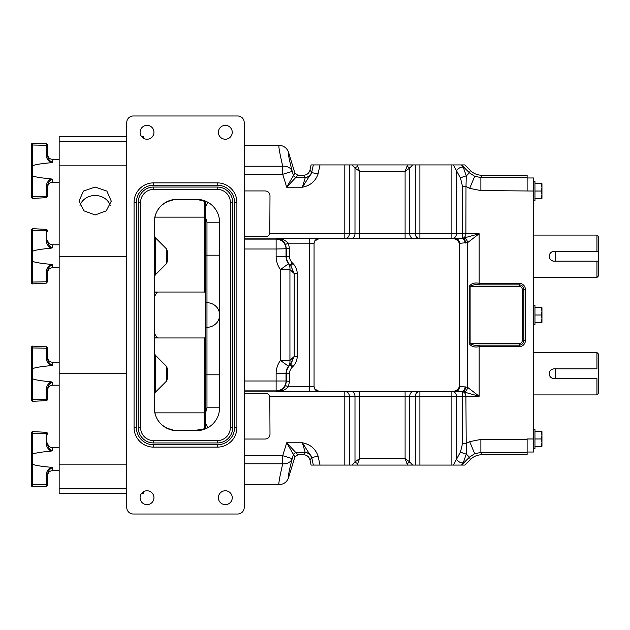 <?xml version="1.0" encoding="UTF-8"?>
<svg xmlns="http://www.w3.org/2000/svg" width="630" height="630" viewBox="0 0 630 630"><rect width="100%" height="100%" fill="white"/><g stroke="black" fill="none" stroke-linecap="round" stroke-linejoin="round"><path stroke-width="0.94" d="M533.657 181.235L534.957 181.235L534.957 200.812L533.657 200.812M551.4 260.355A4.906 4.906 0 0 0 554.132 261.182C551.148 260.891 549.51 259.253 549.226 256.276C549.51 253.291 551.148 251.654 554.132 251.37L596.933 251.37L596.933 235.077L533.657 235.077M596.933 352.524L598.5 354.091L598.5 393.356L596.933 394.923L596.933 378.63L554.132 378.63C551.148 378.339 549.51 376.709 549.226 373.724C549.51 370.739 551.148 369.109 554.132 368.818L596.933 368.818L596.933 352.524L533.657 352.524M533.657 305.211L534.957 305.211L534.957 324.789L533.657 324.789M533.657 429.188L534.957 429.188L534.957 448.765L533.657 448.765M313.33 465.074L311.094 465.074L309.999 459.924L311.677 457.852A6.528 6.52 39 0 0 305.298 452.687L303.621 454.758L297.872 454.758L286.689 442.78L294.879 456.978L288.564 477.627C287.8 477.524 289.02 471.185 292.21 458.616L293.344 454.899A3.134 3.126 -36.5 0 1 296.336 452.687L305.298 452.687L302.368 442.78L311.7 457.404L313.33 465.074L357.21 465.074L359.604 458.601L354.989 461.916L352.107 465.074M461.57 465.074L469.445 457.199L470.389 459.498L464.814 465.074L461.53 465.074L463.286 462.743L466.263 454.025L469.445 457.199L474.689 453.695L480.879 452.466L527.129 452.466L527.129 439.425L480.879 439.425L480.879 452.466L481.824 454.758L527.129 454.758L527.129 452.466M244.204 390.891L276.121 390.891L276.121 373.724A22.625 22.625 0 0 1 280.452 360.415L289.934 360.415A9.915 8.962 40.3 0 1 288.469 366.25L280.452 360.415L280.452 269.585L289.934 269.585A9.915 8.962 -40.3 0 0 288.469 263.75L290.714 265.695L294.218 273.562L289.934 269.585L289.934 360.415L294.218 356.438L294.218 273.562L297.21 273.562L297.21 356.438L294.218 356.438L290.02 364.998A12.348 12.348 0 0 0 286.406 373.724L286.406 381.355L285.492 385.521C283.059 389.608 280.145 391.608 276.759 391.529C281.114 391.679 284.973 390.112 288.335 386.836L314.063 386.576L314.811 389.08L318.835 391.246L462.081 391.592L462.593 396.286L462.53 443.496L460.538 451.757A4.89 1.638 20.8 0 0 466.263 454.025L465.909 396.238C465.665 393.703 464.507 392.151 462.436 391.584L479.154 396.238L467.712 387.434A4.701 3.213 110.4 0 1 464.389 391.836M311.677 172.147A6.528 6.52 -39 0 1 305.298 177.314L303.621 175.242L297.872 175.242L286.689 187.22L294.879 173.022L288.564 152.373C287.8 152.476 289.02 158.815 292.21 171.384L293.344 175.101A3.134 3.126 36.5 0 0 296.336 177.314L305.329 177.439A6.528 6.434 180 0 0 311.708 172.36L313.33 164.926L311.094 164.926L309.999 170.076L311.708 172.36M449.93 391.246C454.577 391.986 457.726 390.458 459.396 386.662L459.396 243.338C457.711 239.534 454.561 238.006 449.93 238.754L462.081 238.408L462.593 233.714L462.53 186.504L460.538 178.243L453.419 164.926L461.53 164.926L463.286 167.257L466.263 175.975L469.445 172.801L474.689 176.305L480.879 177.534L527.129 177.534L527.129 175.242L481.824 175.242L480.879 177.534L480.879 190.575L469.697 188.354L465.995 186.504L465.909 233.761C465.665 236.297 464.507 237.849 462.436 238.416L479.154 233.761L467.712 242.566A4.701 3.213 -110.4 0 0 464.389 238.164M460.538 178.243A4.89 1.638 -20.8 0 1 466.263 175.975L465.995 186.504L462.53 186.504M527.129 177.975L533.657 177.975L533.657 191.024L480.879 190.575M527.129 439.425L527.129 438.976L533.657 438.976L533.657 191.024M533.657 438.976L533.657 452.025L527.129 452.025M527.129 177.534L527.129 190.575M265.293 190.937C268.128 191.237 269.695 192.804 269.994 195.631C269.695 192.804 268.128 191.237 265.293 190.937L244.204 190.937M265.293 439.039C268.128 438.74 269.695 437.173 269.994 434.338C269.695 437.173 268.128 438.74 265.293 439.039L244.204 439.039M244.204 393.309L265.364 393.309C267.695 393.285 269.183 394.372 269.813 396.561L269.994 434.338M319.993 465.074L318.079 456.049C315.512 448.749 310.283 444.323 302.368 442.78L286.689 442.78L282.728 455.718L244.204 455.718M318.835 238.754L314.811 240.92A4.701 4.591 -80.7 0 1 318.678 238.731L449.93 238.754M314.811 240.92L314.063 243.424L314.063 386.576M461.53 465.074L419.895 465.074L419.895 396.561L465.916 396.333M406.941 463.625A3.914 1.567 -26 0 0 409.713 461.916L405.098 458.601L407.5 465.074L419.895 465.074M407.5 465.074L357.21 465.074M352.107 164.926L357.21 164.926L359.604 171.399L354.989 168.084L352.107 164.926L319.993 164.926L318.079 173.951C315.512 181.251 310.283 185.677 302.368 187.22L305.329 177.439M357.21 164.926L412.595 164.926L409.713 168.084L405.098 171.399L407.5 164.926M453.419 164.926L412.595 164.926M461.53 164.926L469.445 172.801L470.389 170.502C473.579 173.589 477.39 175.171 481.824 175.242M470.389 170.502L464.814 164.926L461.57 164.926M313.33 164.926L319.993 164.926M269.994 195.631L269.805 233.439C269.175 235.612 267.695 236.691 265.364 236.675L244.204 236.675M265.482 236.675L265.931 236.652M267.254 236.376L268.23 235.896M268.782 235.423L269.238 234.848M269.577 234.171L269.805 233.439L349.422 233.454A4.701 3.323 -88 0 1 346.098 238.148L244.204 238.132M269.585 395.821L269.246 395.152M268.789 394.561L268.23 394.089M469.145 286.422C471.201 283.445 474.532 282.405 479.154 283.287L519.144 283.287A6.261 6.261 0 0 1 525.404 289.556L525.404 340.444A6.261 6.261 0 0 1 519.144 346.713L479.154 346.713C474.54 347.595 471.201 346.555 469.145 343.578L469.145 286.422L470.114 286.422C472.618 284.847 475.634 284.327 479.154 284.855L479.154 233.761L462.593 233.714M244.204 166.226L282.728 166.226C279.555 152.507 278.334 145.546 279.074 145.349C283.768 145.609 286.933 147.948 288.564 152.373M456.12 391.356A4.701 3.323 92 0 0 459.443 386.662L465.759 386.938A4.701 3.292 100.6 0 1 462.081 391.592A4.701 4.3 -71 0 0 462.436 391.584A4.701 3.308 98.1 0 0 465.759 386.938L467.712 387.434L467.712 242.566L459.443 243.338L459.396 386.662M456.12 238.644A4.701 3.323 -92 0 1 459.443 243.338L459.396 243.338M292.926 263.482L290.714 265.695L290.02 265.002A12.348 12.348 0 0 1 286.406 256.276L286.406 248.645L285.492 244.479C283.059 240.392 280.145 238.392 276.759 238.471C281.114 238.321 284.973 239.888 288.335 243.164L289.54 248.645L289.54 256.276A9.214 9.214 0 0 0 292.233 262.789L292.926 263.482C295.714 266.356 297.139 269.719 297.21 273.562M244.204 239.109L276.121 239.109A9.915 9.907 45 0 1 286.036 249.015L286.036 256.276A12.718 12.718 0 0 0 288.469 263.75L280.452 269.585A22.625 22.625 0 0 1 276.121 256.276L276.121 249.015L244.204 249.015M292.438 272.073A9.915 9.214 -50 0 0 289.965 265.065L292.233 262.789M318.079 173.951L311.7 172.596L302.368 187.22L286.689 187.22L282.728 174.282L282.728 166.226A9.915 7.962 -14.3 0 1 292.21 171.384L282.728 174.282L244.204 174.282M303.621 175.242C306.944 174.998 309.07 173.274 309.999 170.076M349.422 164.926L349.422 233.454L465.916 233.667M357.761 166.375A3.914 1.567 154 0 0 354.989 168.084L354.989 233.651A4.701 3.323 -88 0 1 351.674 238.345L346.098 238.148M406.941 166.375A3.914 1.567 26 0 1 409.713 168.084L409.713 233.651A4.701 3.323 -92 0 0 413.036 238.345L351.674 238.345M415.28 164.926L415.28 233.454A4.701 3.323 -92 0 0 418.603 238.148L413.036 238.345M465.05 243.141A4.701 3.323 -92 0 0 461.727 238.447L453.159 238.148A4.701 3.323 92 0 0 456.482 233.454L456.482 170.596A4.89 2.481 144 0 1 463.286 167.257M294.879 173.022L297.872 175.242M462.081 238.408A4.701 4.3 71 0 1 462.436 238.416A4.701 3.308 -98.1 0 1 465.759 243.062A4.701 3.292 -100.6 0 0 462.081 238.408M314.811 389.08A4.701 4.591 80.7 0 0 318.678 391.269L309.488 391.529L309.488 243.164L314.063 243.424M318.678 238.731L276.759 238.471L276.121 239.109L276.121 249.015L289.54 248.645M285.492 244.479L288.335 243.164L309.488 243.164L309.488 238.471M460.538 451.757L453.419 465.074M244.204 463.774L282.728 463.774C279.555 477.493 278.334 484.454 279.074 484.651C283.768 484.391 286.933 482.052 288.564 477.627M309.488 391.529L276.759 391.529L276.121 390.891A9.915 9.907 -45 0 0 286.036 380.985L289.54 381.355L289.54 373.724L286.036 373.724A12.718 12.718 0 0 1 288.469 366.25L290.714 364.305L292.926 366.518C295.714 363.644 297.139 360.281 297.21 356.438M470.389 459.498C473.579 456.411 477.39 454.828 481.824 454.758M292.438 357.927A9.915 9.214 50 0 1 289.965 364.935L292.233 367.211L292.926 366.518M282.728 463.774A9.915 7.962 14.3 0 0 292.21 458.616L282.728 455.718L282.728 463.774M318.079 456.049L311.708 457.64A6.528 6.434 -0 0 0 305.329 452.56M303.621 454.758C306.944 455.002 309.07 456.726 309.999 459.924M269.813 396.561L419.895 396.561L419.895 391.868L244.204 391.868M349.422 465.074L349.422 396.546A4.701 3.323 88 0 0 346.098 391.852M357.761 463.625A3.914 1.567 -154 0 1 354.989 461.916L354.989 396.349A4.701 3.323 88 0 0 351.674 391.655M412.595 465.074L409.713 461.916L409.713 396.349A4.701 3.323 92 0 1 413.036 391.655M415.28 465.074L415.28 396.546A4.701 3.323 92 0 1 418.603 391.852M465.05 386.859A4.701 3.323 92 0 1 461.727 391.553L453.159 391.852A4.701 3.323 -92 0 1 456.482 396.546L456.482 459.404A4.89 2.481 -144 0 0 463.286 462.743M294.879 456.978L297.872 454.758M462.593 396.286L479.154 396.238L479.154 345.145L519.144 345.145A4.701 4.701 0 0 0 523.845 340.444L523.845 289.556A4.701 4.701 0 0 0 519.144 284.855L479.154 284.855M462.53 443.496L465.995 443.496L469.697 441.646L474.689 453.695M285.492 385.521L288.335 386.836L289.54 381.355M479.154 345.145C475.634 345.673 472.626 345.153 470.114 343.578L519.144 343.578A3.134 3.134 0 0 0 522.278 340.444L522.278 289.556A3.134 3.134 0 0 0 519.144 286.422L470.114 286.422L470.114 343.578L469.145 343.578M541.957 435.306L541.957 431.644L541.296 431.644L541.957 435.306L541.296 438.976L541.957 442.646L541.957 435.306M541.957 446.308L541.957 442.646L541.296 446.308L541.957 446.308M534.957 431.644L541.296 431.644M534.957 438.976L541.296 438.976M534.957 446.308L541.296 446.308M541.957 311.33L541.296 315L541.957 318.67L541.296 322.332L541.957 322.332L541.957 307.668L541.296 307.668L541.957 311.33L541.957 307.668M541.957 187.354L541.296 191.024L541.957 194.694L541.296 198.355L541.957 198.355L541.957 183.692L541.296 183.692L541.957 187.354L541.957 183.692M534.957 307.668L541.296 307.668M534.957 315L541.296 315M534.957 322.332L541.296 322.332M596.933 368.818L555.699 368.834L555.699 378.622L596.933 378.63M549.596 371.842A4.906 4.906 0 0 0 549.226 373.724M549.596 375.606A4.906 4.906 0 0 0 550.659 377.197M555.699 251.378L555.699 261.166L598.5 261.166L598.5 275.909L596.933 277.476L596.933 261.182L598.5 261.182L598.5 251.378L555.699 251.378M596.933 235.077L598.5 236.644L598.5 251.37L596.933 251.37M554.132 251.37A4.906 4.906 0 0 0 550.659 259.741M554.132 261.182L596.933 261.182M534.957 198.355L541.296 198.355M534.957 191.024L541.296 191.024M534.957 183.692L541.296 183.692M225.32 490.77A6.93 6.93 0 0 0 218.389 497.7A6.93 6.93 0 0 0 225.32 504.638A6.93 6.93 0 0 0 232.25 497.7A6.93 6.93 0 0 0 225.32 490.77M147.018 490.77A6.93 6.93 0 0 0 140.088 497.7A6.93 6.93 0 0 0 147.018 504.638A6.93 6.93 0 0 0 153.948 497.7A6.93 6.93 0 0 0 147.018 490.77M225.32 125.362A6.93 6.93 0 0 0 218.389 132.3A6.93 6.93 0 0 0 225.32 139.23A6.93 6.93 0 0 0 232.25 132.3A6.93 6.93 0 0 0 225.32 125.362M147.018 125.362A6.93 6.93 0 0 0 140.088 132.3A6.93 6.93 0 0 0 147.018 139.23A6.93 6.93 0 0 0 153.948 132.3A6.93 6.93 0 0 0 147.018 125.362M154.311 296.848A37.43 37.43 0 0 1 157.303 292.273L154.311 292.273M205.364 292.848L204.585 292.036L204.585 217.137L205.364 216.358L205.364 216.846L205.364 201.45L198.403 199.749L191.725 199.19M204.585 292.036L154.311 292.036M204.585 429.006L205.364 428.55L205.364 216.846L206.971 222.217L206.971 407.783L205.364 413.642L204.585 412.863L204.585 429.006L191.725 430.81M167.367 378.898L167.367 368.55L166.407 366.243L166.407 381.205L167.367 378.898M167.367 256.276L167.367 261.45L167.367 251.102L166.407 248.795L166.407 263.757L167.367 261.45M205.364 337.152L204.585 337.964L154.311 337.964M205.364 207.349A13.049 0.402 -60.9 0 0 207.821 202.254L197.521 199.395L176.353 199.316C162.375 201.474 155.027 209.081 154.311 222.146L154.311 407.854C154.996 420.895 162.343 428.502 176.353 430.684A22.837 22.837 0 0 1 154.311 407.854M134.064 427.557A19.577 19.577 0 0 0 153.633 447.135L153.633 444.78A17.223 17.223 0 0 1 136.411 427.557L134.064 427.557L134.064 202.443L136.411 202.443L136.411 427.557M153.633 447.135L217.318 447.135A19.577 19.577 0 0 0 236.896 427.557L236.896 202.443A19.577 19.577 0 0 0 217.318 182.865L153.633 182.865A19.577 19.577 0 0 0 134.064 202.443M133.276 514.017L237.675 514.017A6.528 6.528 0 0 0 244.204 507.489L244.204 122.511A6.528 6.528 0 0 0 237.675 115.983L133.276 115.983A6.528 6.528 0 0 0 126.756 122.511L126.756 507.489A6.528 6.528 0 0 0 133.276 514.017M154.311 337.727L157.492 337.964A37.43 37.43 0 0 1 157.303 337.727A37.43 37.43 0 0 1 154.311 333.152M176.353 430.684L197.521 430.605A22.837 22.837 0 0 0 219.563 407.783L219.563 222.217A22.837 22.837 0 0 0 197.521 199.395A13.049 3.985 -88 0 1 198.403 199.749M176.353 199.316A22.837 22.837 0 0 0 154.311 222.146M198.403 430.251A13.049 3.985 88 0 1 197.521 430.605L207.821 427.746A13.049 0.402 60.9 0 0 205.364 422.651M140.584 427.557A13.049 13.049 0 0 0 153.633 440.606L217.318 440.606A13.049 13.049 0 0 0 230.367 427.557L230.367 202.443A13.049 13.049 0 0 0 217.318 189.394L153.633 189.394A13.049 13.049 0 0 0 140.584 202.443L140.584 427.557L138.238 427.557A15.396 15.396 0 0 0 153.633 442.953L153.633 440.606M95.13 187.039L106.864 191.087L111.274 201.151L106.257 210.861L95.13 214.972L84.011 210.861L78.986 201.151L83.42 191.071L95.13 187.039M110.226 205.482A15.648 13.553 0 0 0 95.13 195.497A15.648 13.553 0 0 0 80.034 205.482M51.046 178.873L52.377 179.266C49.25 180.708 47.683 183.117 47.683 186.488A1.567 0.543 180 0 1 46.195 187.031C46.297 183.503 47.912 180.786 51.046 178.873C40.761 177.944 34.524 176.888 32.327 175.707L31.5 175.392L31.5 170.793L31.5 197.639L31.5 175.392L31.5 197.639L32.327 198.418L31.5 197.639M46.195 154.563L46.195 145.27A1.567 0.543 180 0 1 47.683 145.814L47.683 155.106C47.683 158.477 49.25 160.878 52.377 162.327L52.377 159.311C49.526 159.036 47.959 157.469 47.683 154.618L47.683 155.106A1.567 0.543 180 0 0 46.195 154.563C46.297 158.083 47.912 160.807 51.046 162.721L52.377 162.327L51.046 162.721C40.761 163.65 34.524 164.706 32.327 165.887L32.327 198.418L46.195 197.694L46.195 196.324L31.5 196.3L31.5 143.955L31.5 145.294L31.5 143.955L31.5 145.294L32.327 145.018L32.327 165.887M32.327 368.818C34.524 367.636 40.761 366.581 51.046 365.644L52.377 365.258C49.25 363.809 47.683 361.399 47.683 358.029L47.683 348.39L47.683 358.029A1.567 0.543 180 0 0 46.195 357.486L46.195 348.201L32.327 347.949L32.28 378.622L31.5 378.315L31.5 400.57L31.5 378.315L31.5 400.57L31.5 399.231L32.327 399.507L32.327 401.349L31.5 400.57L32.327 401.349L46.195 400.625L46.195 399.247L32.327 399.507L32.327 378.63C34.524 379.819 40.761 380.874 51.046 381.804L52.377 382.197C49.25 383.639 47.683 386.048 47.683 389.419L47.683 389.907C47.959 387.056 49.526 385.489 52.377 385.206L59.165 385.206M52.377 247.803L52.377 244.794C49.526 244.511 47.959 242.944 47.683 240.093L47.683 240.581C47.683 243.952 49.25 246.361 52.377 247.803L51.046 248.196C40.761 249.126 34.524 250.181 32.327 251.37L32.327 261.182L31.5 260.867L31.5 283.114L31.5 281.783L31.5 283.114L32.327 283.894L31.5 283.114M51.046 451.127C47.912 449.214 46.297 446.489 46.195 442.969L46.195 432.306L32.327 431.581L32.327 454.293C34.524 453.112 40.761 452.056 51.046 451.127L52.377 450.733C49.25 449.292 47.683 446.883 47.683 443.512L47.683 443.024C47.959 445.875 49.526 447.442 52.377 447.717L52.377 450.733M31.5 459.207L31.5 432.361L31.5 486.045L31.5 463.798L31.5 486.045L31.5 463.798L32.327 464.113L32.327 454.293M51.046 467.279L52.377 467.673L52.377 470.689C49.526 470.964 47.959 472.531 47.683 475.382L47.683 474.894A1.567 0.543 180 0 1 46.195 475.437C46.297 471.909 47.912 469.192 51.046 467.279C40.761 466.35 34.524 465.294 32.327 464.113L32.327 486.825L31.5 486.045L32.327 486.825L46.195 486.1L46.195 484.73L31.5 484.706M32.28 431.581L31.5 432.361L31.5 433.7L46.195 433.676A1.567 0.543 180 0 1 47.683 434.22L47.683 433.873C47.077 432.471 46.581 431.952 46.195 432.306C46.573 431.952 47.069 432.471 47.683 433.873M52.377 467.673C49.25 469.114 47.683 471.523 47.683 474.894L47.683 484.187A1.567 0.543 180 0 1 46.195 484.73L46.195 475.437M47.683 443.512A1.567 0.543 180 0 0 46.195 442.969M31.5 454.608L32.28 454.309M143.16 136.348L141.388 136.348L143.16 136.348L143.16 138.057M59.165 136.348L126.756 136.348L59.165 136.348L59.165 493.652L126.756 493.652M143.16 491.943L143.16 493.652L141.388 493.652M31.5 378.315L31.5 346.886L31.5 348.217L31.5 346.886L31.5 348.217L32.327 347.949L32.327 346.106L31.5 346.886L32.327 346.106L46.195 346.831C46.573 346.468 47.069 346.988 47.683 348.39L47.683 348.39C47.069 346.988 46.573 346.468 46.195 346.831L46.195 348.201A1.567 0.543 180 0 1 47.683 348.744L47.683 358.029L47.683 348.744M51.046 365.644C47.912 363.731 46.297 361.014 46.195 357.486M46.195 389.962L46.195 399.247A1.567 0.543 180 0 0 47.683 398.703L47.683 389.419A1.567 0.543 180 0 1 46.195 389.962C46.297 386.434 47.912 383.717 51.046 381.804M31.5 373.724L31.5 369.133L32.28 368.826M31.5 260.867L31.5 229.43L31.5 230.769L31.5 229.43L31.5 230.769L32.327 230.493L32.327 251.37M51.046 264.356L52.377 264.742C49.25 266.191 47.683 268.593 47.683 271.971L47.683 281.256A1.567 0.543 180 0 1 46.195 281.799L32.327 282.051L32.327 283.894L46.195 283.169L46.195 272.514C46.297 268.986 47.912 266.262 51.046 264.356C40.761 263.419 34.524 262.363 32.327 261.182L32.327 282.051L31.5 281.783M31.5 256.276L31.5 230.769M51.046 248.196C47.912 246.283 46.297 243.566 46.195 240.038L46.195 230.753A1.567 0.543 180 0 1 47.683 231.297L46.195 229.375L47.533 230.273M47.683 281.256L47.683 272.459C47.959 269.601 49.526 268.034 52.377 267.758L59.165 267.758M47.683 240.581A1.567 0.543 180 0 0 46.195 240.038M47.683 271.971A1.567 0.543 180 0 1 46.195 272.514M31.5 251.685L32.28 251.378M31.5 369.133L31.5 348.217M47.683 195.78L47.683 186.488L47.683 195.78A1.567 0.543 180 0 1 46.195 196.324L46.195 187.031M31.5 170.793L31.5 166.202L32.28 165.903M31.5 166.202L31.5 145.294M59.165 182.283L52.377 182.283L52.377 179.266L51.747 179.306M469.697 188.354L474.689 176.305M344.807 391.868L344.807 465.074M344.807 238.132L344.807 164.926M480.879 439.425L469.697 441.646M453.159 238.148L451.867 238.132L451.867 164.926M419.895 164.926L419.895 238.132L418.603 238.148M451.867 238.132L419.895 238.132M276.121 373.724L286.036 373.724L286.036 380.985L244.204 380.985M289.54 373.724A9.214 9.214 0 0 1 292.233 367.211M289.54 256.276L276.121 256.276M405.098 238.463L405.098 171.399L359.604 171.399L359.604 238.463M453.159 391.852L451.867 391.868L451.867 465.074M451.867 391.868L419.895 391.868M405.098 391.537L405.098 458.601L359.604 458.601L359.604 391.537M522.278 289.556L525.404 289.556M525.404 340.444L522.278 340.444M519.144 286.422L519.144 283.287M519.144 346.713L519.144 343.578M219.563 314.591A13.049 11.962 -0 0 0 206.971 302.636L205.364 302.581M166.407 381.205L155.271 392.348L155.271 355.107L154.311 352.8M154.87 412.863L204.585 412.863L204.585 337.964M166.407 263.757L155.271 274.893L155.271 237.652L154.311 235.344M154.87 217.137L204.585 217.137L204.585 200.994M205.364 255.197L219.563 255.197M219.563 222.217L206.971 222.217M219.563 407.783L206.971 407.783M205.364 374.803L219.563 374.803M205.364 327.419L206.971 327.364A13.049 11.962 0 0 0 219.563 315.409M217.318 440.606L217.318 442.953A15.396 15.396 0 0 0 232.722 427.557L232.722 202.443A15.396 15.396 0 0 0 217.318 187.047L153.633 187.047A15.396 15.396 0 0 0 138.238 202.443L138.238 427.557M138.238 202.443L140.584 202.443M153.633 182.865L153.633 185.22A17.223 17.223 0 0 0 136.411 202.443M153.633 187.047L153.633 189.394M217.318 182.865L217.318 185.22L153.633 185.22M217.318 187.047L217.318 189.394M236.896 202.443L234.549 202.443A17.223 17.223 0 0 0 217.318 185.22M232.722 202.443L230.367 202.443M236.896 427.557L234.549 427.557L234.549 202.443M232.722 427.557L230.367 427.557M217.318 447.135L217.318 444.78A17.223 17.223 0 0 0 234.549 427.557M217.318 444.78L153.633 444.78M217.318 442.953L153.633 442.953M59.165 362.242L52.377 362.242L52.377 365.258M126.756 464.145L59.165 464.145M126.756 373.724L59.165 373.724M126.756 488.833L59.165 488.833M126.756 141.167L59.165 141.167M126.756 256.276L59.165 256.276M126.756 165.855L59.165 165.855M52.377 382.197L52.377 385.206M52.377 264.742L52.377 267.758M32.327 228.651L32.327 230.493L46.195 230.753L46.195 229.375L32.327 228.651L31.5 229.43L32.327 228.651M32.327 143.175L32.327 145.018L46.195 145.27L46.195 143.9L32.327 143.175L31.5 143.955L32.327 143.175M244.204 145.349L279.074 145.349M244.204 484.651L279.074 484.651M596.933 394.923L533.657 394.923M596.933 277.476L533.657 277.476M155.271 392.348L154.311 394.656M155.271 274.893L154.311 277.2M166.407 248.795L155.271 237.652M166.407 366.243L155.271 355.107M52.377 159.311L59.165 159.311M52.377 244.794L59.165 244.794M52.377 447.717L59.165 447.717M52.377 470.689L59.165 470.689M46.195 486.1C46.581 486.454 47.077 485.935 47.683 484.533C47.077 485.935 46.581 486.454 46.195 486.1L32.327 486.825M52.377 362.242C49.526 361.966 47.959 360.399 47.683 357.541L47.683 357.541M46.195 400.625C46.573 400.979 47.069 400.459 47.683 399.058L46.195 400.625M32.327 431.581L31.5 432.361M46.195 283.169L47.683 281.61L46.195 283.169M52.377 182.283C49.526 182.558 47.959 184.125 47.683 186.976M46.195 143.9C46.581 143.546 47.077 144.065 47.683 145.467C47.077 144.065 46.581 143.546 46.195 143.9M46.195 197.694L47.683 196.127L46.195 197.694"/></g></svg>
